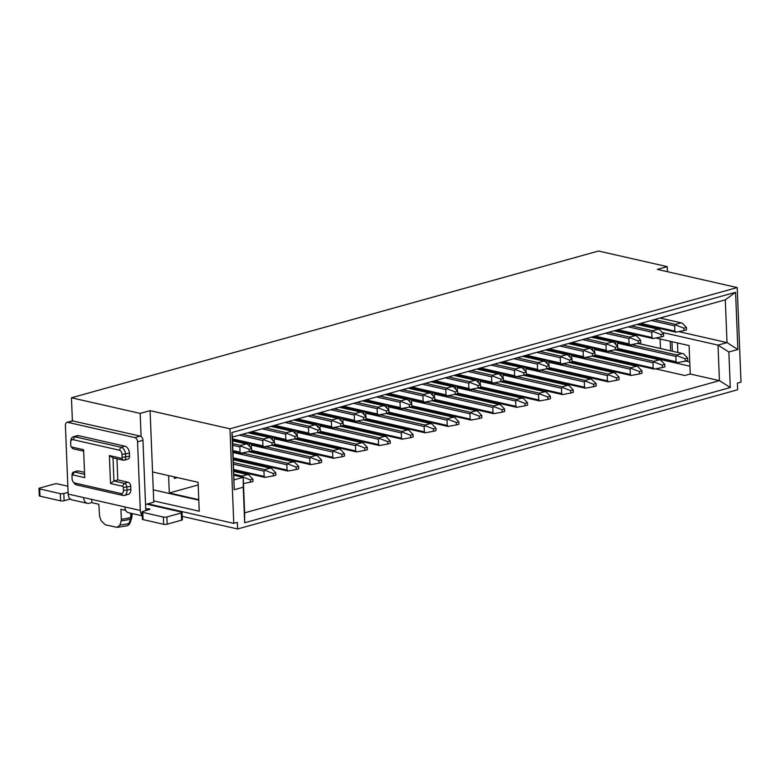 <?xml version="1.0" encoding="UTF-8"?>
<svg xmlns="http://www.w3.org/2000/svg" width="780" height="780" viewBox="0 0 780 780"><rect width="100%" height="100%" fill="white"/><g stroke="black" fill="none" stroke-linecap="round" stroke-linejoin="round"><path stroke-width="1.17" d="M198.773 499.688L169.299 492.989L168.597 475.605M169.299 492.989L198.178 484.945M241.03 473.021L243.077 472.446M263.913 466.645L265.96 466.079M286.796 460.268L288.844 459.703M309.68 453.901L311.727 453.326M332.563 447.525L334.61 446.959M355.446 441.158L357.494 440.583M378.339 434.782L380.377 434.216M401.222 428.415L403.27 427.84M424.106 422.038L426.153 421.473M446.989 415.662L449.036 415.096M469.872 409.295L471.919 408.72M492.755 402.919L494.803 402.353M515.639 396.552L517.686 395.977M538.522 390.175L540.569 389.61M561.405 383.809L563.452 383.233M584.288 377.432L586.336 376.867M607.181 371.065L609.219 370.49M630.065 364.689L632.112 364.123M632.843 352.716L632.892 353.759M635.212 334.513L633.165 335.078M643.89 324.909L641.842 325.474M626.944 352.404L627.149 351.409M608.468 340.002L608.507 341.045M622.693 331.666L620.646 332.231M626.428 333.548L626.389 332.504M439.618 382.639L437.57 383.214M443.869 403.377L444.073 402.382M443.352 384.53L443.313 383.477M425.392 390.985L425.431 392.028M462.501 376.272L460.453 376.837M466.752 397.01L466.957 396.016M466.235 378.154L466.196 377.11M448.276 384.608L448.315 385.651M398.102 416.13L398.307 415.126M379.626 403.728L379.665 404.771M393.851 395.382L391.804 395.957M397.585 397.273L397.546 396.23M420.985 409.753L421.19 408.759M402.509 397.351L402.548 398.404M416.735 389.015L414.687 389.581M420.469 390.897L420.43 389.854M535.402 377.89L535.606 376.896M516.925 365.498L516.974 366.541M531.151 357.152L529.113 357.727M534.895 359.034L534.846 357.991M558.285 371.524L558.49 370.519M539.809 359.122L539.858 360.165M554.044 350.785L551.996 351.351M557.778 352.667L557.729 351.624M485.384 369.895L483.337 370.471M489.635 390.634L489.84 389.639M489.119 371.777L489.079 370.734M471.159 378.241L471.208 379.285M512.518 384.267L512.723 383.263M494.042 371.865L494.091 372.908M508.267 363.529L506.22 364.094M512.002 365.41L511.963 364.367M260.793 454.36L260.998 453.365M242.317 441.958L242.365 443.001M256.542 433.622L254.494 434.187M260.276 435.503L260.237 434.46M283.676 447.983L283.881 446.989M265.2 435.591L265.249 436.634M279.425 427.245L277.387 427.82M283.16 429.136L283.12 428.084M233.659 439.988L232.606 440.281M237.91 460.736L238.114 459.732M237.393 441.88L237.354 440.837M348.085 408.135L346.037 408.7M352.336 428.873L352.531 427.869M351.819 410.017L351.77 408.973M333.86 416.471L333.898 417.514M370.968 401.758L368.921 402.324M375.219 422.497L375.414 421.502M374.702 403.64L374.663 402.597M356.743 410.104L356.782 411.148M306.56 441.616L306.764 440.622M288.083 429.215L288.132 430.258M302.308 420.878L300.271 421.444M306.052 422.76L306.004 421.717M325.202 414.502L323.154 415.077M329.443 435.24L329.648 434.245M328.936 416.383L328.887 415.34M310.976 422.848L311.015 423.891M604.061 358.781L604.256 357.776M603.544 339.924L603.505 338.881M585.585 346.378L585.624 347.422M599.81 338.032L597.763 338.608M581.178 365.147L581.373 364.153M580.661 346.291L580.612 345.248M562.702 352.745L562.741 353.798M576.927 344.409L574.88 344.974M174.301 476.902L174.359 478.423L177.352 477.594M234.195 479.827L243.204 477.321L243.243 487.227L234.234 489.733L232.479 437.073L725.303 299.842L727.018 342.605L678.678 331.607M234.01 475.235L243.204 477.321L244.637 512.85L719.433 380.64L718.009 345.111L727.018 342.605L737.87 349.498L728.861 352.004L730.285 387.533L244.676 522.756L244.637 512.85M147.859 503.831L233.766 523.361L237.364 522.356L237.637 528.976L737.666 389.747L737.392 383.116L741 382.122L737.207 287.567L229.964 428.805L150.082 410.651L152.549 471.949L198.071 482.303L199.232 511.212L153.709 500.858L153.757 502.183L145.538 504.475M153.27 489.82L198.793 500.175M655.57 368.852L684.83 375.511L690.232 374L719.433 380.64L730.285 387.533M655.736 337.994L689.091 345.579L690.232 374M662.181 332.416L718.009 345.111L728.861 352.004M627.071 351.39L627.178 352.336M620.743 351L622.81 350.425M615.576 341.62L615.693 344.399M626.32 333.528L626.32 332.485M443.245 384.501L443.245 383.468M443.995 402.363L444.113 403.319M437.677 401.973L439.735 401.398M432.51 392.603L432.617 395.382M466.138 378.134L466.128 377.091M466.879 395.996L466.996 396.942M460.561 395.596L462.618 395.021M455.393 386.227L455.5 389.005M398.229 415.116L398.336 416.062M391.901 414.716L393.968 414.141M386.734 405.346L386.851 408.125M397.478 397.244L397.478 396.211M421.112 408.74L421.219 409.685M414.784 408.349L416.851 407.774M409.617 398.97L409.734 401.749M420.361 390.877L420.361 389.834M535.529 376.877L535.645 377.822M529.21 376.486L531.277 375.911M524.043 367.107L524.15 369.895M534.788 359.014L534.778 357.981M558.412 370.51L558.529 371.456M552.094 370.11L554.161 369.535M546.926 360.74L547.043 363.519M557.671 352.638L557.661 351.604M489.021 371.758L489.011 370.724M489.762 389.62L489.879 390.565M483.444 389.23L485.501 388.654M478.276 379.86L478.384 382.639M512.645 383.253L512.762 384.199M506.327 382.853L508.384 382.278M501.16 373.483L501.267 376.262M511.904 365.381L511.894 364.348M260.92 453.346L261.037 454.291M254.602 452.946L256.659 452.38M249.434 443.576L249.541 446.355M260.179 435.484L260.169 434.44M283.803 446.969L283.92 447.925M277.485 446.579L279.542 446.004M272.317 437.209L272.425 439.988M283.062 429.107L283.052 428.074M237.296 441.851L237.286 440.817M238.036 459.712L238.153 460.668M351.712 409.988L351.712 408.954M352.462 427.859L352.57 428.805M346.135 427.459L348.202 426.884M340.967 418.09L341.084 420.869M374.595 403.621L374.595 402.587M375.346 421.483L375.453 422.428M369.018 421.093L371.085 420.517M363.851 411.713L363.968 414.492M306.686 440.602L306.803 441.548M300.368 440.203L302.435 439.627M295.201 430.833L295.308 433.612M305.945 422.74L305.935 421.697M328.828 416.364L328.828 415.331M329.569 434.226L329.686 435.172M323.252 433.836L325.319 433.261M318.084 424.466L318.201 427.245M603.437 339.895L603.437 338.861M604.188 357.757L604.295 358.712M597.86 357.367L599.927 356.791M592.693 347.997L592.81 350.776M580.554 346.271L580.554 345.238M581.305 364.133L581.412 365.079M574.977 363.743L577.044 363.168M569.809 354.364L569.926 357.142M174.359 478.423L175.929 477.272M725.303 299.842L735.569 292.285L737.87 349.498M232.479 437.073L231.933 432.52L735.569 292.285M234.234 489.733L231.933 432.52M244.676 522.756L243.243 487.227M229.964 428.805L233.766 523.361M153.709 500.858L152.549 471.949M632.863 353.233L689.92 366.21M660.943 359.619L660.923 359.093M660.494 348.455L660.114 338.988M737.207 287.567L657.325 269.402L667.231 266.643L598.514 251.023L71.458 397.781L140.176 413.41L150.082 410.651M618.472 349.44L617.721 349.645L617.701 349.06M617.594 346.398L617.419 342.04M435.406 400.413L434.655 400.618L434.626 400.033M434.519 397.381L434.343 393.023M458.289 394.036L457.538 394.251L457.509 393.666M457.402 391.004L457.226 386.646M389.63 413.156L388.879 413.371L388.859 412.776M388.752 410.124L388.577 405.766M412.523 406.79L411.762 406.994L411.743 406.409M411.635 403.748L411.46 399.389M526.939 374.927L526.188 375.131L526.159 374.546M526.061 371.885L525.886 367.526M549.822 368.55L549.071 368.764L549.052 368.17M548.944 365.518L548.769 361.159M481.172 387.67L480.421 387.875L480.392 387.29M480.285 384.628L480.11 380.269M504.055 381.293L503.305 381.508L503.275 380.923M503.168 378.261L502.993 373.903M252.33 451.386L251.579 451.601L251.55 451.015M251.443 448.354L251.267 443.995M275.213 445.019L274.462 445.224L274.433 444.639M274.326 441.977L274.151 437.629M343.863 425.899L343.112 426.114L343.093 425.519M342.985 422.867L342.81 418.509M366.746 419.533L365.995 419.738L365.976 419.152M365.869 416.491L365.693 412.132M298.096 438.643L297.346 438.857L297.317 438.272M297.219 435.61L297.043 431.252M320.98 432.276L320.229 432.481L320.209 431.896M320.102 429.234L319.927 424.876M595.588 355.807L594.838 356.021L594.818 355.427M594.711 352.774L594.535 348.416M572.705 362.183L571.954 362.388L571.935 361.803M571.828 359.141L571.652 354.783M140.176 413.41L141.102 436.498A3.734 2.467 74.4 0 1 142.954 440.29L145.782 510.666M73.242 420.859L67.831 422.37L134.833 437.599L140.234 436.098L72.384 420.869L71.458 397.781M120.003 525.018L121.163 520.865A17.95 4.524 -2.3 0 0 129.031 519.46A17.95 4.524 -2.3 0 0 130.64 518.963L129.012 523.38A4.982 3.578 72.1 0 1 126.974 525.817A4.982 4.982 0 0 0 130.162 522.678L129.012 523.38A16.273 4.105 -2.3 0 1 128.056 523.663A16.273 4.105 177.7 0 1 120.003 525.018L117.146 527.358L105.397 524.842L101.059 520.718L99.528 515.95L98.826 504.25L91.845 502.671L91.709 499.405M237.637 528.976L182.237 516.389M125.726 510.374L120.939 509.281L121.339 519.275A18.252 4.602 -2.3 0 0 129.168 517.861A18.252 4.602 -2.3 0 0 130.816 517.355L130.64 513.191M663.595 360.223L664.618 359.931M670.234 341.289L670.615 350.756M667.231 266.643L667.436 271.703M140.234 436.098A3.734 2.467 74.4 0 1 141.102 436.498M121.163 520.865L121.339 519.275M130.162 522.678L131.674 518.212L130.64 518.963A4.982 3.734 -109.4 0 0 130.816 517.355A4.982 1.258 -2.3 0 0 131.908 516.555L131.781 513.445M130.192 522.581L131.674 518.212L132.191 513.542L131.908 516.555M233.971 474.23L241.927 476.034L247.855 474.572L233.854 471.383M243.457 483.59L252.964 481.552L252.866 479.144L248.8 474.874L233.864 471.471M241.069 477.497L242.161 476.726L250.341 479.846L250.439 482.255M241.927 476.034L242.161 476.726M250.341 479.846L252.866 479.144M232.635 440.875L246.1 443.937L240.698 445.448L240.932 446.131L239.84 446.901L240.055 452.195L241.215 453.19L251.735 450.967L251.638 448.549L247.572 444.288L232.625 440.788M240.932 446.131L249.112 449.26L249.21 451.669M249.112 449.26L251.638 448.549M232.557 438.916L262.938 445.828L262.724 440.524L263.815 439.754L263.581 439.072L268.983 437.57L270.455 437.911L274.521 442.182L274.619 444.59L272.093 445.292L271.996 442.884L274.521 442.182M247.913 432.773L269.51 437.599L248.079 432.734M263.815 439.754L271.996 442.884M262.938 445.828L264.098 446.823L272.093 445.292M275.75 472.777L275.847 475.186L273.322 475.888L273.224 473.479L275.75 472.777L271.684 468.507L233.386 459.703M233.571 464.217L263.952 471.12L264.166 476.424L265.112 477.38L273.322 475.888M233.503 462.55L264.81 469.667L270.212 468.156L233.395 459.79M264.81 469.667L265.044 470.35L273.224 473.479M263.952 471.12L265.044 470.35M251.745 431.71L285.821 439.452L285.607 434.158L286.699 433.387L286.465 432.705L291.866 431.194L293.339 431.535L297.404 435.805L297.502 438.214L294.976 438.916L294.879 436.507L297.404 435.805M270.796 426.406L292.393 431.233L270.962 426.358M286.699 433.387L294.879 436.507M285.821 439.452L286.981 440.447L294.976 438.916M298.633 466.401L298.73 468.809L296.205 469.511L296.107 467.103L298.633 466.401L294.567 462.13L249.064 451.688M242.326 452.975L243.028 453.141A1.248 0.877 102.8 0 0 242.171 454.594L286.835 464.753L287.05 470.048L288.005 471.003L296.205 469.511M243.028 453.141L287.693 463.291L293.095 461.789L248.869 451.727M287.693 463.291L287.927 463.983L296.107 467.103M286.835 464.753L287.927 463.983M274.628 425.334L308.704 433.085L308.49 427.781L309.582 427.011L309.348 426.328L314.75 424.827L316.222 425.168L320.287 429.439L320.385 431.847L317.86 432.549L317.762 430.141L320.287 429.439M293.68 420.03L315.276 424.856L293.846 419.981M309.582 427.011L317.762 430.141M308.704 433.085L309.865 434.08L317.86 432.549M321.516 460.034L321.613 462.442L319.088 463.144L318.991 460.736L321.516 460.034L317.45 455.764L271.947 445.322M265.21 446.608L265.912 446.764A1.248 0.877 102.8 0 0 265.054 448.217L309.719 458.377L309.933 463.681L310.889 464.627L319.088 463.144M265.912 446.764L310.577 456.924L315.978 455.413L271.752 445.36M310.577 456.924L310.81 457.606L318.991 460.736M309.719 458.377L310.81 457.606M297.521 418.967L331.588 426.709L331.383 421.415L332.465 420.644L332.231 419.952L337.633 418.45L339.105 418.792L343.171 423.062L343.268 425.47L340.743 426.173L340.645 423.764L343.171 423.062M316.563 413.663L338.159 418.49L316.729 413.615M332.465 420.644L340.645 423.764M331.588 426.709L332.748 427.703L340.743 426.173M344.399 453.658L344.497 456.066L341.971 456.768L341.884 454.36L344.399 453.658L340.334 449.387L294.83 438.945M288.093 440.232L288.795 440.398A1.248 0.877 102.8 0 0 287.947 441.851L332.611 452L332.816 457.304L333.772 458.26L341.971 456.768M288.795 440.398L333.46 450.548L338.861 449.046L294.635 438.984M333.46 450.548L333.694 451.24L341.884 454.36M332.611 452L333.694 451.24M320.404 412.591L354.471 420.342L354.266 415.038L355.348 414.268L355.115 413.585L360.516 412.074L361.988 412.425L366.054 416.695L366.151 419.104L363.626 419.806L363.538 417.398L366.054 416.695M339.446 407.287L361.052 412.113L339.612 407.238M355.348 414.268L363.538 417.398M354.471 420.342L355.641 421.327L363.626 419.806M367.282 447.281L367.38 449.699L364.865 450.401L364.767 447.983L367.282 447.281L363.217 443.02L317.714 432.578M310.986 433.865L311.678 434.021A1.248 0.877 102.8 0 0 310.83 435.474L355.495 445.633L355.7 450.928L356.655 451.883L364.865 450.401M311.678 434.021L356.343 444.181L361.754 442.669L317.519 432.617M356.343 444.181L356.587 444.863L364.767 447.983M355.495 445.633L356.587 444.863M343.288 406.214L377.364 413.965L377.149 408.671L378.241 407.901L377.998 407.209L383.409 405.707L384.872 406.048L388.937 410.319L389.035 412.727L386.519 413.429L386.422 411.021L388.937 410.319M362.329 400.91L383.935 405.736L362.495 400.871M378.241 407.901L386.422 411.021M377.364 413.965L378.524 414.96L386.519 413.429M390.166 440.915L390.263 443.323L387.748 444.025L387.65 441.616L390.166 440.915L386.1 436.644L340.606 426.202M333.869 427.489L334.561 427.645A1.248 0.877 102.8 0 0 333.713 429.107L378.378 439.257L378.593 444.561L379.538 445.517L387.748 444.025M334.561 427.645L379.226 437.804L384.637 436.303L340.402 426.241M379.226 437.804L379.47 438.487L387.65 441.616M378.378 439.257L379.47 438.487M366.171 399.848L400.247 407.599L400.033 402.295L401.125 401.524L400.881 400.842L406.292 399.331L407.755 399.682L411.83 403.952L411.918 406.36L409.402 407.062L409.305 404.654L411.83 403.952M385.213 394.543L406.819 399.37L385.378 394.495M401.125 401.524L409.305 404.654M400.247 407.599L401.407 408.584L409.402 407.062M413.059 434.538L413.147 436.946L410.631 437.648L410.534 435.24L413.059 434.538L408.983 430.267L363.49 419.835M356.752 421.122L357.445 421.278A1.248 0.877 102.8 0 0 356.596 422.731L401.261 432.89L401.476 438.185L402.421 439.14L410.631 437.648M357.445 421.278L402.11 431.438L407.521 429.926L363.285 419.874M402.11 431.438L402.353 432.12L410.534 435.24M401.261 432.89L402.353 432.12M389.054 393.471L423.13 401.222L422.916 395.918L424.008 395.158L423.764 394.465L429.175 392.964L430.638 393.305L434.714 397.576L434.811 399.984L432.286 400.686L432.188 398.278L434.714 397.576M408.106 388.167L429.702 392.993L408.272 388.128M424.008 395.158L432.188 398.278M423.13 401.222L424.291 402.217L432.286 400.686M435.942 428.171L436.04 430.579L433.514 431.281L433.417 428.873L435.942 428.171L431.866 423.901L386.373 413.459M379.636 414.745L380.328 414.901A1.248 0.877 102.8 0 0 379.48 416.364L424.144 426.514L424.359 431.818L425.305 432.773L433.514 431.281M380.328 414.901L424.993 425.061L430.404 423.56L386.168 413.498M424.993 425.061L425.236 425.744L433.417 428.873M424.144 426.514L425.236 425.744M411.938 387.104L446.014 394.846L445.799 389.552L446.891 388.781L446.648 388.099L452.059 386.587L453.521 386.929L457.597 391.199L457.694 393.607L455.169 394.319L455.072 391.901L457.597 391.199M430.989 381.8L452.585 386.627L431.155 381.752M446.891 388.781L455.072 391.901M446.014 394.846L447.174 395.84L455.169 394.319M458.825 421.795L458.923 424.203L456.398 424.905L456.3 422.497L458.825 421.795L454.75 417.524L409.256 407.082M402.519 408.369L403.211 408.535A1.248 0.877 102.8 0 0 402.363 409.988L447.028 420.147L447.242 425.441L448.188 426.397L456.398 424.905M403.211 408.535L447.876 418.685L453.287 417.183L409.052 407.121M447.876 418.685L448.12 419.377L456.3 422.497M447.028 420.147L448.12 419.377M476.404 380.562L480.48 384.832L480.577 387.241L478.052 387.943L477.955 385.534L480.48 384.832M434.821 380.728L468.897 388.479L468.683 383.175L469.774 382.405L469.54 381.722L475.469 380.25L454.038 375.375M453.872 375.424L476.414 380.562M469.774 382.405L477.955 385.534M468.897 388.479L470.057 389.473L478.052 387.943M481.709 415.428L481.806 417.836L479.281 418.538L479.183 416.13L481.709 415.428L477.643 411.157L432.139 400.715M425.402 402.002L426.104 402.158A1.248 0.877 102.8 0 0 425.246 403.611L469.911 413.77L470.125 419.075L471.071 420.02L479.281 418.538M426.104 402.158L470.769 412.318L476.171 410.806L431.935 400.754M470.769 412.318L471.003 413L479.183 416.13M469.911 413.77L471.003 413M457.704 374.361L491.78 382.102L491.566 376.808L492.658 376.038L492.424 375.346L497.825 373.844L499.298 374.185L503.363 378.456L503.461 380.864L500.935 381.566L500.838 379.158L503.363 378.456M476.755 369.057L498.352 373.883L476.921 369.008M492.658 376.038L500.838 379.158M491.78 382.102L492.94 383.097L500.935 381.566M504.592 409.052L504.689 411.46L502.164 412.162L502.067 409.753L504.592 409.052L500.526 404.781L455.023 394.339M448.285 395.626L448.988 395.791A1.248 0.877 102.8 0 0 448.13 397.244L492.794 407.404L493.009 412.698L493.954 413.654L502.164 412.162M448.988 395.791L493.652 405.941L499.054 404.44L454.818 394.378M493.652 405.941L493.886 406.633L502.067 409.753M492.794 407.404L493.886 406.633M480.587 367.985L514.663 375.736L514.449 370.432L515.541 369.661L515.307 368.979L520.708 367.477L522.181 367.819L526.246 372.089L526.344 374.498L523.819 375.2L523.721 372.791L526.246 372.089M499.639 362.68L521.235 367.507L499.805 362.632M515.541 369.661L523.721 372.791M514.663 375.736L515.824 376.72L523.819 375.2M527.475 402.685L527.572 405.093L525.047 405.795L524.95 403.387L527.475 402.685L523.409 398.414L477.906 387.972M471.169 389.259L471.871 389.415A1.248 0.877 102.8 0 0 471.013 390.868L515.678 401.027L515.892 406.331L516.847 407.277L525.047 405.795M471.871 389.415L516.535 399.575L521.937 398.063L477.711 388.011M516.535 399.575L516.769 400.257L524.95 403.387M515.678 401.027L516.769 400.257M503.47 361.618L537.547 369.359L537.332 364.065L538.424 363.295L538.19 362.602L543.592 361.101L545.064 361.442L549.13 365.713L549.227 368.121L546.702 368.823L546.605 366.415L549.13 365.713M522.522 356.314L544.118 361.13L522.688 356.265M538.424 363.295L546.605 366.415M537.547 369.359L538.707 370.354L546.702 368.823M550.358 396.308L550.456 398.716L547.931 399.418L547.833 397.01L550.358 396.308L546.292 392.038L500.789 381.595M494.052 382.882L494.754 383.048A1.248 0.877 102.8 0 0 493.896 384.501L538.561 394.651L538.775 399.955L539.731 400.91L547.931 399.418M494.754 383.048L539.419 393.198L544.82 391.697L500.594 381.635M539.419 393.198L539.653 393.89L547.833 397.01M538.561 394.651L539.653 393.89M526.364 355.241L560.43 362.993L560.216 357.689L561.308 356.918L561.073 356.236L566.475 354.724L567.947 355.075L572.013 359.346L572.111 361.754L569.585 362.456L569.488 360.048L572.013 359.346M545.405 349.937L567.001 354.764L545.571 349.889M561.308 356.918L569.488 360.048M560.43 362.993L561.59 363.977L569.585 362.456M573.242 389.932L573.339 392.34L570.814 393.052L570.716 390.634L573.242 389.932L569.176 385.661L523.673 375.229M516.935 376.516L517.637 376.672A1.248 0.877 102.8 0 0 516.789 378.125L561.454 388.284L561.658 393.578L562.614 394.534L570.814 393.052M517.637 376.672L562.302 386.831L567.703 385.32L523.477 375.268M562.302 386.831L562.536 387.514L570.716 390.634M561.454 388.284L562.536 387.514M549.247 348.865L583.313 356.616L583.108 351.322L584.191 350.552L583.957 349.859L589.358 348.358L590.831 348.699L594.896 352.969L594.994 355.378L592.468 356.08L592.381 353.671L594.896 352.969M568.288 343.561L589.885 348.387M584.191 350.552L592.381 353.671M583.313 356.616L584.483 357.61L592.468 356.08M596.125 383.565L596.222 385.973L593.707 386.675L593.609 384.267L596.125 383.565L591.123 378.982M539.828 370.139L540.52 370.295A1.248 0.877 102.8 0 0 539.672 371.758L584.337 381.907L584.542 387.212L585.497 388.167L593.707 386.675M540.52 370.295L585.185 380.455L590.587 378.953L546.361 368.891M585.185 380.455L585.419 381.137L593.609 384.267M584.337 381.907L585.429 381.137M572.13 342.498L606.206 350.249L605.992 344.945L607.084 344.175L606.84 343.493L612.251 341.981L613.714 342.332L617.779 346.603L617.877 349.011L615.361 349.713L615.264 347.305L617.779 346.603M591.172 337.194L612.778 342.02L591.337 337.145M607.084 344.175L615.264 347.305M606.206 350.249L607.367 351.234L615.361 349.713M619.008 377.188L619.106 379.597L616.59 380.299L616.492 377.89L619.008 377.188L614.942 372.918L569.449 362.485M562.712 363.773L563.404 363.928A1.248 0.877 102.8 0 0 562.556 365.381L607.22 375.541L607.435 380.835L608.38 381.79L616.59 380.299M563.404 363.928L608.068 374.078L613.48 372.577L569.244 362.524M608.068 374.078L608.312 374.77L616.492 377.89M607.22 375.541L608.312 374.77M595.013 336.122L629.09 343.873L628.875 338.569L629.967 337.798L629.723 337.116L635.134 335.615L636.597 335.956L640.663 340.226L640.76 342.635L638.245 343.337L638.147 340.928L640.663 340.226M614.055 330.817L635.661 335.644L614.221 330.779M629.967 337.798L638.147 340.928M629.09 343.873L630.25 344.867L638.245 343.337M641.901 370.822L641.989 373.23L639.473 373.932L639.376 371.524L641.901 370.822L637.825 366.551L592.332 356.109M585.595 357.396L586.287 357.552A1.248 0.877 102.8 0 0 585.439 359.014L630.103 369.164L630.318 374.468L631.264 375.424L639.473 373.932M586.287 357.552L630.952 367.712L636.363 366.21L592.127 356.148M630.952 367.712L631.195 368.394L639.376 371.524M630.103 369.164L631.195 368.394M617.896 329.755L651.973 337.496L651.758 332.202L652.85 331.432L652.606 330.749L658.018 329.238L659.48 329.579L663.556 333.85L663.653 336.258L661.128 336.97L661.03 334.552L663.556 333.85M636.948 324.451L658.544 329.277L637.114 324.402M652.85 331.432L661.03 334.552M651.973 337.496L653.133 338.491L661.128 336.97M664.784 364.445L664.882 366.853L662.356 367.555L662.259 365.147L664.784 364.445L660.709 360.175L615.215 349.732M608.478 351.019L609.17 351.185A1.248 0.877 102.8 0 0 608.322 352.638L652.987 362.798L653.201 368.092L654.147 369.047L662.356 367.555M609.17 351.185L653.835 361.335L659.246 359.834L615.01 349.772M653.835 361.335L654.079 362.027L662.259 365.147M652.987 362.798L654.079 362.027M640.78 323.378L674.856 331.13L674.642 325.825L675.733 325.055L675.49 324.373L680.901 322.871L682.364 323.212L686.439 327.483L686.536 329.891L684.011 330.593L683.914 328.185L686.439 327.483M659.831 318.074L681.428 322.901L659.997 318.026M675.733 325.055L683.914 328.185M674.856 331.13L676.016 332.124L684.011 330.593M687.667 358.078L687.765 360.487L685.24 361.189L685.142 358.781L687.667 358.078L683.592 353.808L638.099 343.366M631.361 344.653L632.053 344.809A1.248 0.877 102.8 0 0 631.205 346.261L675.87 356.421L676.084 361.725L677.03 362.671L685.24 361.189M632.053 344.809L676.718 354.968L682.13 353.457L637.894 343.405M676.718 354.968L676.962 355.651L685.142 358.781M675.87 356.421L676.962 355.651M70.658 442.162A3.734 2.467 74.4 0 1 73.086 439.676L119.301 450.187A3.734 2.467 74.4 0 1 122.021 454.389L122.138 457.402A1.121 0.741 74.4 0 1 121.407 458.308L109.385 455.569L110.507 483.512L122.528 486.252A1.121 0.741 74.4 0 1 123.347 487.51L123.474 490.523A3.734 2.467 74.4 0 1 121.037 493.545L74.831 483.044A3.734 2.467 74.4 0 1 73.066 481.718A3.734 2.467 74.4 0 1 72.111 478.842L71.984 475.829A1.121 0.741 74.4 0 1 72.715 474.923L84.737 477.652L83.616 449.709L71.594 446.979A1.121 0.741 74.4 0 1 70.775 445.721L70.658 442.709A3.734 2.467 74.4 0 1 70.658 442.162L70.756 440.915A6.23 4.114 74.4 0 1 73.359 436.79L77.239 435.708A6.23 4.114 74.4 0 1 78.663 435.688L124.878 446.199A6.23 4.114 74.4 0 1 129.412 453.2L129.538 456.212A3.617 2.389 74.4 0 1 128.008 459.118L124.137 460.2A3.617 2.389 74.4 0 1 123.308 460.21L113.002 457.87L113.929 480.997L117.809 479.915L116.951 458.767M73.359 436.79A6.23 4.114 74.4 0 1 74.792 436.771L120.997 447.272A6.23 4.114 74.4 0 1 125.541 454.272L125.658 457.285A3.617 2.389 74.4 0 1 124.137 460.2M110.507 483.512L113.929 480.997L124.234 483.337L128.115 482.264L117.809 479.915M128.115 482.264A3.617 2.389 74.4 0 1 130.748 486.32L130.864 489.333A6.23 4.114 74.4 0 1 128.242 494.354L124.371 495.436A6.23 4.114 74.4 0 1 122.938 495.456L76.723 484.945A6.23 4.114 74.4 0 1 73.788 482.752L73.066 481.718M122.528 486.252L124.234 483.337A3.617 2.389 74.4 0 1 126.867 487.402L126.994 490.406A6.23 4.114 74.4 0 1 124.371 495.436M71.984 475.663L72.082 474.415A3.617 2.389 74.4 0 1 73.593 472.027L77.464 470.944A3.617 2.389 74.4 0 1 78.292 470.935L84.523 472.348M73.593 472.027A3.617 2.389 74.4 0 1 74.422 472.007L84.611 474.328M83.674 451.201L73.495 448.88A3.617 2.389 -105.6 0 1 71.789 447.613L71.068 446.579M113.002 457.87L109.385 455.569M70.288 499.024L64.116 500.741A2.496 0.624 -2.3 0 1 60.596 500.858L39.975 496.168A2.496 0.624 -2.3 0 1 39.292 495.768L39 488.543A2.496 0.624 -2.3 0 1 39.77 488.046L54.191 484.039A2.496 0.624 -2.3 0 1 57.71 483.922L67.84 486.232M39 488.543A2.496 0.624 -2.3 0 0 39.692 488.943L60.304 493.633A2.496 0.624 -2.3 0 0 63.823 493.516L68.094 492.326M142.223 515.824L128.593 512.723A7.478 5.284 -77.2 0 1 124.849 506.942L83.616 497.562A7.478 5.284 102.8 0 0 87.37 503.344A7.478 5.284 102.8 0 0 89.32 503.285L91.835 502.583M67.831 422.37A3.734 2.467 -105.6 0 0 66.973 422.38A3.734 2.467 -105.6 0 0 65.403 425.392L68.162 494.052A7.478 5.284 -77.2 0 0 71.906 499.834L87.37 503.344M134.833 437.599A3.734 2.467 74.4 0 1 137.553 441.802L142.954 440.29M142.204 515.229A7.478 5.284 102.8 0 1 140.312 510.451L137.553 441.802M146.679 504.153L181.389 512.05A2.496 0.624 177.7 0 1 182.081 512.45A2.496 0.624 177.7 0 1 181.311 512.938L166.891 516.955A2.496 0.624 177.7 0 1 163.371 517.062L142.759 512.382A2.496 0.624 177.7 0 1 142.067 511.973A2.496 0.624 177.7 0 1 142.847 511.485L149.916 509.242M149.146 509.73C150.326 508.823 149.185 508.56 145.714 508.95M182.081 512.45L182.374 519.675A2.496 0.624 177.7 0 1 181.603 520.172L167.183 524.179A2.496 0.624 177.7 0 1 163.663 524.297L143.052 519.607A2.496 0.624 177.7 0 1 142.36 519.207L142.067 511.973M663.829 360.155L672.545 362.261M685.747 361.043A2.496 0.624 -2.3 0 1 686.029 361.101L689.744 361.949M677.059 362.729L675.958 363.031M671.95 341.679L672.331 351.146M672.76 361.784L672.779 362.31M677.849 352.404L677.469 342.937M233.025 450.596L240.055 452.195M239.84 446.901L232.81 445.302M240.698 445.448L232.742 443.635M263.581 439.072L242.502 434.284M262.724 440.524L239.245 435.191M264.166 476.424L233.785 469.511M286.465 432.705L265.395 427.908M285.607 434.158L262.129 428.815M287.05 470.048L233.317 457.831M243.341 460.844A1.248 0.877 -77.2 0 1 242.385 459.888M242.171 454.594L233.103 452.527M309.348 426.328L288.278 421.541M308.49 427.781L285.012 422.448M309.933 463.681L251.716 450.44M266.224 454.477A1.248 0.877 -77.2 0 1 265.268 453.521M265.054 448.217L251.316 445.097M332.231 419.952L311.161 415.165M331.383 421.415L307.895 416.072M332.816 457.304L274.599 444.064M289.107 448.1A1.248 0.877 -77.2 0 1 288.151 447.145M287.947 441.851L274.199 438.721M355.115 413.585L334.045 408.788M354.266 415.038L330.779 409.705M355.7 450.928L297.482 437.697M311.99 441.733A1.248 0.877 -77.2 0 1 311.035 440.778M310.83 435.474L297.082 432.354M377.998 407.209L356.928 402.421M377.149 408.671L353.671 403.328M378.593 444.561L320.365 431.32M334.873 435.357A1.248 0.877 -77.2 0 1 333.928 434.401M333.713 429.107L319.966 425.977M400.881 400.842L379.811 396.045M400.033 402.295L376.555 396.952M401.476 438.185L343.249 424.944M357.757 428.981A1.248 0.877 -77.2 0 1 356.811 428.035M356.596 422.731L342.849 419.611M423.764 394.465L402.694 389.678M422.916 395.918L399.438 390.585M424.359 431.818L366.132 418.577M380.64 422.614A1.248 0.877 -77.2 0 1 379.694 421.658M379.48 416.364L365.732 413.234M446.648 388.099L425.578 383.302M445.799 389.552L422.321 384.209M447.242 425.441L389.015 412.201M403.523 416.237A1.248 0.877 -77.2 0 1 402.577 415.291M402.363 409.988L388.625 406.858M469.54 381.722L448.461 376.935M468.683 383.175L445.204 377.842M470.125 419.075L411.898 405.834M426.406 409.87A1.248 0.877 -77.2 0 1 425.461 408.915M425.246 403.611L411.508 400.491M492.424 375.346L471.344 370.558M491.566 376.808L468.088 371.465M493.009 412.698L434.782 399.457M449.29 403.494A1.248 0.877 -77.2 0 1 448.344 402.538M448.13 397.244L434.392 394.115M515.307 368.979L494.237 364.182M514.449 370.432L490.971 365.098M515.892 406.331L457.665 393.091M472.183 397.127A1.248 0.877 -77.2 0 1 471.227 396.172M471.013 390.868L457.275 387.748M538.19 362.602L517.12 357.815M537.332 364.065L513.854 358.722M538.775 399.955L480.558 386.714M495.066 390.751A1.248 0.877 -77.2 0 1 494.11 389.795M493.896 384.501L480.158 381.371M561.073 356.236L540.004 351.439M560.216 357.689L536.737 352.346M561.658 393.578L503.441 380.348M517.949 384.384A1.248 0.877 -77.2 0 1 516.994 383.428M516.789 378.125L503.042 375.005M583.957 349.859L562.887 345.072M583.108 351.322L559.621 345.979M584.542 387.212L526.325 373.971M540.832 378.007A1.248 0.877 -77.2 0 1 539.877 377.052M539.672 371.758L525.925 368.628M606.84 343.493L585.77 338.695M605.992 344.945L582.514 339.602M607.435 380.835L549.208 367.594M563.716 371.631A1.248 0.877 -77.2 0 1 562.77 370.685M562.556 365.381L548.808 362.261M629.723 337.116L608.654 332.329M628.875 338.569L605.397 333.235M630.318 374.468L572.091 361.228M586.599 365.264A1.248 0.877 -77.2 0 1 585.653 364.309M585.439 359.014L571.691 355.885M652.606 330.749L631.537 325.952M651.758 332.202L628.28 326.859M653.201 368.092L594.974 354.851M609.482 358.888A1.248 0.877 -77.2 0 1 608.536 357.942M608.322 352.638L594.575 349.508M675.49 324.373L654.42 319.585M674.642 325.825L651.163 320.492M676.084 361.725L617.858 348.485M632.365 352.521A1.248 0.877 -77.2 0 1 631.42 351.565M631.205 346.261L617.458 343.142M119.301 450.187L120.997 447.272L124.878 446.199M78.663 435.688L74.792 436.771L73.086 439.676M122.021 454.389L129.412 453.2M122.138 457.402L129.538 456.212M123.347 487.51L130.748 486.32M123.474 490.523L130.864 489.333M72.715 474.923L74.422 472.007L78.292 470.935M121.407 458.308L123.308 460.21M121.037 493.545L122.938 495.456M74.831 483.044L76.723 484.945M71.594 446.979L73.495 448.88M39.975 496.168L39.692 488.943M60.596 500.858L60.304 493.633M64.116 500.741L63.823 493.516M83.616 497.562L68.162 494.052M140.312 510.451L124.849 506.942M142.759 512.382L143.052 519.607M163.371 517.062L163.663 524.297M166.891 516.955L167.183 524.179M181.311 512.938L181.603 520.172M126.974 525.817L117.146 527.358M131.644 518.31A4.982 4.982 0 0 0 131.908 516.984M233.054 451.435L240.883 453.209M232.586 439.744L263.767 446.833M264.995 477.428L233.815 470.34M250.127 432.159L286.65 440.466M287.878 471.061L243.009 460.853M242.911 460.824L233.347 458.65M273.01 425.792L309.533 434.09M310.762 464.685L265.892 454.486M265.795 454.457L251.56 451.22M295.893 419.416L332.416 427.723M333.645 458.318L288.776 448.11M288.678 448.081L274.443 444.844M318.776 413.039L355.3 421.346M356.528 451.942L311.668 441.743M311.561 441.704L297.326 438.467M341.659 406.673L378.183 414.979M379.411 445.565L334.552 435.367M334.454 435.337L320.209 432.101M364.543 400.296L401.066 408.603M402.295 439.198L357.435 429M357.337 428.961L343.102 425.724M387.426 393.929L423.95 402.236M425.178 432.822L380.318 422.623M380.221 422.594L365.986 419.357M410.309 387.553L446.833 395.86M448.061 426.455L403.202 416.247M403.104 416.218L388.869 412.981M433.202 381.186L469.726 389.483M470.954 420.079L426.085 409.88M425.987 409.851L411.752 406.614M456.085 374.81L492.609 383.116M493.837 413.712L448.968 403.504M448.87 403.474L434.635 400.238M478.969 368.433L515.492 376.74M516.721 407.335L471.851 397.137M471.754 397.108L457.519 393.871M501.852 362.066L538.375 370.373M539.604 400.959L494.735 390.76M494.637 390.731L480.402 387.494M524.735 355.69L561.259 363.997M562.487 394.592L517.618 384.394M517.52 384.355L503.285 381.118M589.885 348.397L568.454 343.522M547.618 349.323L584.142 357.63M546.556 368.852L591.113 378.982M585.37 388.216L540.511 378.017M540.404 377.988L526.168 374.751M570.502 342.947L607.025 351.253M608.254 381.849L563.394 371.641M563.297 371.611L549.052 368.375M593.385 336.58L629.908 344.877M631.137 375.473L586.277 365.274M586.18 365.245L571.945 362.008M616.268 330.203L652.792 338.51M654.02 369.106L609.16 358.898M609.063 358.868L594.828 355.631M639.151 323.837L675.675 332.134M676.904 362.729L632.044 352.531M631.946 352.502L617.711 349.264M72.384 420.878L66.973 422.38"/></g></svg>
